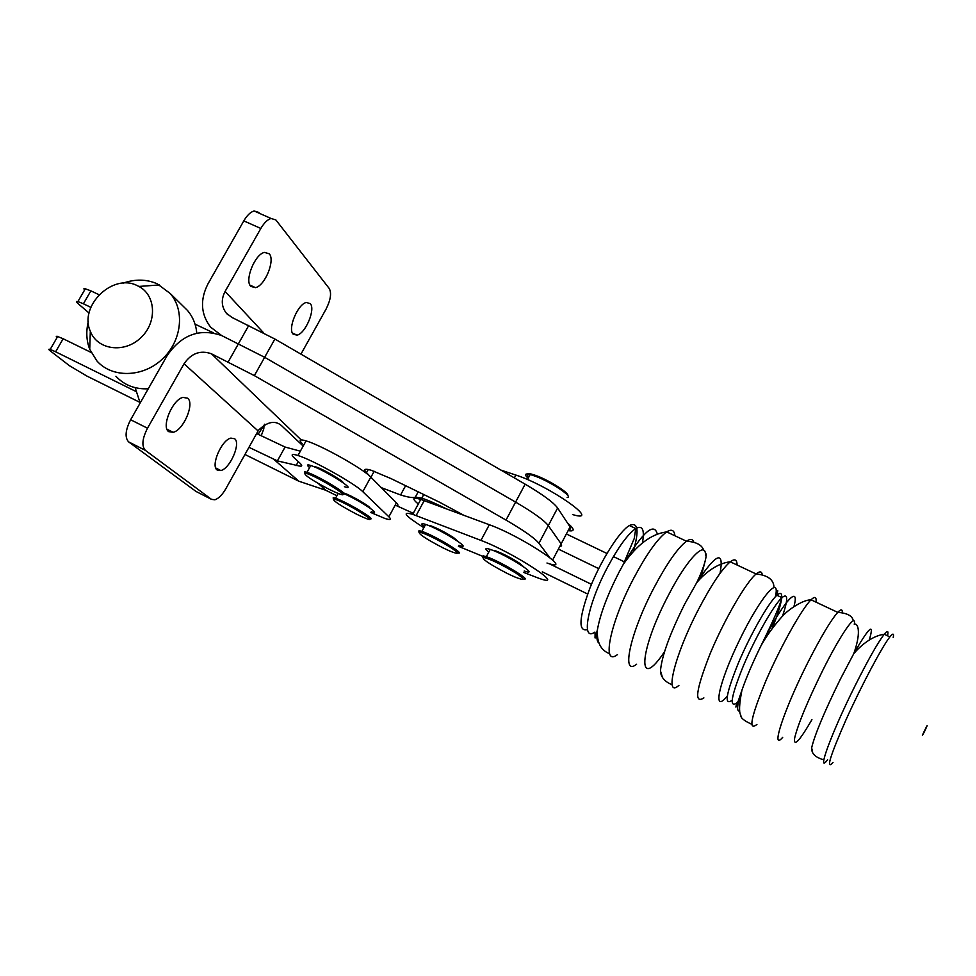 <?xml version="1.0" encoding="UTF-8"?>
<svg xmlns="http://www.w3.org/2000/svg" width="976" height="976" viewBox="0 0 976 976"><rect width="100%" height="100%" fill="white"/><g stroke="black" fill="none" stroke-linecap="round" stroke-linejoin="round"><path stroke-width="1.46" d="M183.159 306.208L187.368 310.331C192.833 316.712 195.981 324.337 196.786 333.206M148.254 388.79C135.091 389.387 124.33 385.215 115.937 376.272M123.11 283.15C135.139 278.929 146.498 279.148 157.185 283.796L170.117 293.422C185.318 310.551 181.695 341.441 162.016 359.388C142.557 377.59 112.081 378.163 96.929 360.974L89.731 349.31C86.4 340.612 85.912 331.376 88.304 321.616M137.287 285.651L138.885 286.444C156.258 295.435 157.258 322.934 140.446 338.086C123.989 353.641 97.319 349.847 90.317 331.254C78.739 305.903 112.801 272.853 137.287 285.651M263.996 425.597L263.788 428.867L261.202 435.808M140.166 402.978L135.139 387.655M195.041 324.154L213.512 332.877M258.103 434.283L264.752 424.182M633.18 551.83C639.378 530.334 638.097 521.562 629.361 525.515C619.394 531.298 600.96 560.358 589.968 587.979C578.89 618.089 578.06 631.972 587.479 629.63M523.38 579.024C533.408 581.306 500.078 561.151 486.341 556.686L483.071 555.832L482.705 557.345M507.349 573.51C489.342 564.091 481.388 558.699 483.474 557.333C490.843 559.285 501.518 564.445 515.474 572.802C526.101 579.976 525.722 581.293 514.328 576.767L507.349 573.51M524.246 570.984C542.046 577.316 506.373 554.588 490.233 549.39C484.926 547.719 484.45 548.622 488.805 552.074M567.751 495.491C569.484 493.246 550.33 480.997 537.032 475.922C527.613 472.457 524.881 472.823 528.833 477.02M528.175 478.264C524.039 474.47 524.71 473.214 530.188 474.482L536.019 476.459C552.087 482.571 574.12 497.553 567.129 497.504M457.598 552.941C467.406 555.344 434.564 535.47 421.864 531.371L419.009 530.627L418.85 532.079M443.092 547.914C425.756 538.837 417.862 533.555 419.399 532.066C426.036 533.823 436.077 538.703 449.521 546.731C459.989 553.685 460.05 555.124 449.716 551.013L443.092 547.914M458.927 545.364C475.202 551.159 440.249 529.077 425.621 524.393C421.083 522.965 420.656 523.746 424.365 526.735M342.552 493.99C352.421 496.54 318.969 476.117 306.989 472.323L304.463 471.701L304.5 473.14M329.62 489.574C312.271 480.46 304.012 474.983 304.854 473.128C314.174 473.982 360.913 503.323 335.585 492.355L329.62 489.574M344.418 486.707C359.571 492.038 324.252 469.7 310.758 465.491C306.879 464.271 306.488 464.979 309.599 467.589M369.416 518.707C378.932 521.294 346.858 501.896 335.537 498.26L333.219 497.675L333.304 499.017M356.85 514.315C340.49 505.727 332.731 500.627 333.585 499.017C342.308 499.944 386.716 527.479 363.011 517.207L356.85 514.315M371.295 511.766C383.226 516.06 360.144 500.712 344.003 493.697M492.575 550.244L495.564 550.842C503.226 553.734 511.241 557.882 519.598 563.274L523.734 566.849M428.196 525.344L430.831 525.82C437.846 528.48 445.459 532.42 453.657 537.654L458.049 541.424M458.427 546.316L481.998 556.027M523.514 572.363L538.886 578.292C569.325 589.26 513.803 552.623 480.948 540.399L412.714 514.328C401.197 511.204 404.906 515.657 423.852 527.687M546.963 563.018C577.548 573.595 522.331 536.568 489.33 524.734L420.79 499.407C412.531 496.979 411.689 498.516 418.277 504.031M572.546 514.559C603.607 523.953 549.354 485.706 515.877 475.068L500.847 470.078M568.154 530.602C574.986 531.749 574.803 529.26 567.593 523.124M558.394 549.098L598.691 568.63L558.394 549.098M566.373 533.97L606.938 553.465M613.44 556.588L624.896 562.103M768.027 630.886L769.857 631.765M549.183 563.689L591.468 584.331M381.287 487.646L400.587 494.942C408.224 497.345 413.129 498.089 415.325 497.162L421.778 498.163C427.817 500.102 435.882 503.592 445.983 508.655M413.275 513.278L395.207 505.104M587.65 594.03L542.302 571.826M343.125 482.717C343.747 481.119 323.129 469.127 316.029 466.979L313.735 466.601M369.965 508.093C371.161 506.947 350.982 495.247 344.138 493.136M57.12 337.464L56.291 336.415L57.096 336.269L63.159 338.757L55.62 351.787L50.191 349.42C48.251 348.835 48.349 349.384 50.496 351.067L69.528 365.756L86.986 376.114L139.824 402.332M55.62 351.787L135.847 391.413M248.953 447.301L277.391 460.879L285.077 447.045L256.615 433.564M91.146 352.47L63.159 338.757M336.915 495.759L325.813 490.269L298.815 481.205L244.952 454.487M285.077 447.045L300.352 451.18M302.401 443.775C298.497 439.969 299.717 438.993 306.061 440.871C320.897 445.08 363.243 468.809 370.795 477.093L362.804 491.709C355.118 483.669 312.686 459.952 297.961 455.499C291.653 453.535 290.494 454.413 294.459 458.122L299.498 462.697C302.682 465.65 302.438 466.711 298.778 465.894L277.391 460.879M318.322 483.51L325.813 490.269M370.88 512.534L384.825 518.427C390.461 520.281 391.815 519.732 388.875 516.78L396.427 502.86C398.818 505.312 398.342 506.202 394.987 505.519M362.804 491.709L388.875 516.78M370.795 477.093L396.427 502.86M274.5 459.916L298.815 481.205M89.072 313.04L78.007 303.573C75.945 301.755 75.908 301.096 77.909 301.56L83.399 303.78L90.878 290.86L84.741 288.554L83.863 288.823L84.607 290.006M90.829 307.342L83.399 303.78M90.878 290.86L99.027 294.728M549.525 557.345L538.935 543.278C534.665 538.105 523.685 530.371 506.007 520.086L254.37 375.626L211.414 353.776C200.434 349.92 191.32 353.251 184.049 363.78L147.498 428.22C142.203 438.7 141.496 446.081 145.363 450.363L128.637 441.884C124.696 437.565 125.355 430.184 130.625 419.741L167.14 355.606C181.597 334.646 199.787 327.973 221.711 335.585L264.642 357.301L515.596 502.103C533.225 512.424 544.132 520.257 548.292 525.625L561.383 544.205L561.578 545.913L559.846 546.34M128.637 441.884L196.042 491.465L211.487 499.346L145.363 450.363M211.487 499.346L214.891 499.797C218.661 498.504 222.296 494.832 225.81 488.781L258.518 430.196C267.4 421.669 275.037 420.119 281.43 425.548L303.182 446.069M168.677 431.636L173.142 432.319C183.512 430.221 194.895 403.381 187.587 398.196L183 397.403C172.545 399.428 161.077 426.89 168.677 431.636M217.148 470.005L220.808 470.542C230.031 468.687 241.109 443.263 234.643 438.749L230.873 438.114C221.589 439.895 210.426 465.869 217.148 470.005M196.993 491.953L196.042 491.465M371.429 477.728L366.512 472.713C363.133 469.151 364.768 468.358 371.441 470.347L391.217 478.691L439.505 502.201L463.71 515.23M258.994 212.487L254.077 210.962C250.503 212.036 247.074 215.342 243.805 220.881L208.12 283.589C199.873 299.644 200.714 314.174 210.645 327.18L221.711 335.585L264.642 357.301L515.596 502.103C533.225 512.424 544.132 520.257 548.292 525.625L561.151 543.864L552.66 559.956M568.691 529.59L570.594 528.894L570.313 527.272L557.625 508.008C553.563 502.469 542.741 494.527 525.161 484.169L274.89 339.038L231.971 317.444L226.334 313.174C221.406 306.708 220.991 299.461 225.09 291.446L260.824 228.469C264.093 222.906 267.497 219.563 271.047 218.465L275.879 219.954L329.266 288.53C331.706 293.19 330.62 300.096 325.996 309.246L300.937 354.142M310.258 303.609C315.76 309.16 305.512 333.536 297.021 335.158L293.166 334.17C287.432 328.985 297.753 304.061 306.305 302.499L310.258 303.609M269.242 253.772C275.439 260.116 264.947 285.822 255.468 287.639L250.795 286.407C244.342 280.49 254.882 254.15 264.459 252.406L269.242 253.772M642.415 542.949C644.77 529.736 642.562 524.942 635.779 528.553C627.861 533.97 618.394 546.963 607.377 567.52C587.357 605.096 580.72 642.281 594.884 632.094C595.641 636.608 593.701 643.843 597.397 629.874C600.155 614.319 607.34 595.14 618.955 572.363L623.261 564.421C642.745 532.042 654.091 521.904 657.299 534.018M599.032 643.172C596.848 641.659 596.299 637.23 597.397 629.874C596.739 642.415 600.826 650.37 609.646 653.725M617.442 654.64C601.277 667.133 609.805 623.444 633.595 578.487C646.637 553.99 657.665 538.459 666.681 531.896C671.573 528.797 674.318 530.09 674.892 535.751M693.729 541.924C692.643 538.911 690.227 538.667 686.482 541.216C677.71 547.926 666.791 563.603 653.749 588.223C629.959 633.412 620.821 676.99 636.596 664.229M720.068 573.315C724.253 549.927 716.469 553.038 696.742 582.635L684.774 603.937C669.743 634.083 661.643 656.409 660.471 670.927L662.155 676.392M678.906 685.384C664.009 698.792 674.501 655.457 698.304 609.756C711.345 584.844 721.996 568.862 730.268 561.81C734.721 558.431 736.99 559.504 737.087 565.019M664.546 651.675C637.328 692.716 638.048 653.151 668.096 595.885C686.872 559.138 706.063 539.301 705.526 555.649C705.855 550.196 709.284 556.515 696.742 582.635C704.172 573.803 716.774 563.201 730.268 561.81L756.119 573.973C746.128 582.123 724.387 619.528 710.345 653.176C696.022 689.483 693.863 704.379 703.891 697.889M704.989 561.651L700.622 578.463M762.207 574.352C761.622 571.228 759.584 571.106 756.119 573.973C767.734 575.169 773.687 579.61 773.98 587.271M869.274 639.988C874.655 621.919 869.494 626.47 853.793 653.615L840.373 679.137C824.208 712.114 814.631 735.038 811.629 747.909L812.471 751.276M827.575 759.767C815.936 775.444 831.381 733.074 855.183 685.542C868.201 659.642 877.875 642.537 884.232 634.241C887.562 630.179 888.66 630.691 887.526 635.791M811.934 719.654C799.21 741.443 793.451 747.543 794.659 737.966C798.075 724.033 807.408 701.573 822.646 670.561C840.897 633.912 856.623 611.44 854.293 624.396C856.928 622.468 862.272 629.569 853.793 653.615C860.185 646.088 871.69 635.974 884.232 634.241L889.88 636.901C882.194 646.466 861.393 685.64 846.021 719.751C829.954 756.363 825.611 770.613 833.016 762.488M893.211 637.584C894.101 633.253 892.991 633.021 889.88 636.901M924.614 731.317C916.684 746.433 933.154 712.846 924.614 731.317M842.312 612.428C842.398 609.073 840.873 609.061 837.737 612.367C830.796 620.285 820.804 637.035 807.786 662.643C783.972 709.613 770.064 752.289 782.703 737.319M756.925 724.424C747.958 731.573 750.995 716.933 766.026 680.492C780.605 646.661 801.979 608.524 811.032 599.801C814.911 596.068 816.57 596.861 816.034 602.155M793.939 606.572C800.479 582.123 781.581 603.754 760.768 646.21C752.667 662.667 746.396 677.332 741.931 690.191C737.026 704.892 736.307 711.821 739.771 710.979M727.279 696.047C712.151 714.786 718.299 683.7 739.296 640.537C760.145 597.3 780.727 573.241 775.395 596.726M731.963 700.353C723.899 706.026 726.083 693.485 738.49 662.716C750.556 634.254 768.746 602.412 776.872 595.25C780.349 592.188 781.947 592.957 781.691 597.532M781.459 599.581C780.373 606.23 777.213 615.978 771.979 628.8M782.508 616.259C788.242 598.959 788.047 592.749 781.947 597.654C773.895 604.864 755.729 636.755 743.627 665.229C731.158 695.998 728.913 708.527 736.892 702.805L739.991 699.414M480.948 540.399L489.33 524.734M416.142 515.56L424.231 500.59M514.352 477.911L515.877 475.068M418.216 491.831L415.325 497.162M130.625 419.741L147.498 428.22M258.091 430.941L184.049 363.78M228.25 361.828L248.819 325.337M301.206 439.92L211.414 353.776M274.89 339.038L254.37 375.626M506.007 520.086L525.161 484.169M557.625 508.008L538.935 543.278M368.269 469.505L366.512 472.713M374.174 471.274L370.929 477.215M243.805 220.881L260.824 228.469M263.459 332.682L225.09 291.446M561.151 543.864L570.094 526.918M170.117 293.422L187.368 310.331M90.317 331.254L89.731 349.31M138.885 286.444L159.491 284.943M629.361 525.515L635.779 528.553L634.229 538.52L623.261 564.421C636.913 544.718 651.382 533.872 666.681 531.896L686.482 541.216C696.205 541.912 701.939 544.913 703.696 550.232M672.159 684.81C664.632 681.663 660.74 677.027 660.471 670.927M823.854 759.816C815.509 757.571 811.434 753.606 811.629 747.909M776.286 595.811C778.677 587.723 777.677 590.724 776.872 595.25L781.947 597.654C779.97 605.486 772.919 621.675 760.768 646.21C769.271 630.337 784.362 613.599 785.29 613.526C786.156 611.976 801.43 599.898 811.032 599.801L837.737 612.367C847.314 613.087 852.499 615.917 853.292 620.858M736.892 702.805C734.586 711.358 736.27 707.149 741.931 690.191C739.186 704.233 738.82 712.578 740.857 715.249C740.406 717.75 744.005 720.752 751.654 724.216M483.474 557.333L483.071 555.832M490.233 549.39L486.341 556.686M537.032 475.922L536.019 476.459M530.188 474.482L527.479 479.57M419.399 532.066L419.009 530.627M425.621 524.393L421.864 531.371M304.854 473.128L304.463 471.701M310.758 465.491L306.989 472.323M333.585 499.017L333.219 497.675M338.184 493.429L335.537 498.26M412.714 514.328L420.79 499.407M423.743 494.527L421.778 498.163M405.613 485.694L400.587 494.942M50.191 349.42L57.718 336.427M296.07 465.674L298.314 461.624M297.961 455.499L306.061 440.871M77.909 301.56L85.376 288.676M173.142 432.319L167.006 429.245M220.808 470.542L215.769 468.004M271.047 218.465L254.077 210.962M226.334 313.174L227.64 314.54M249.929 285.09L255.468 287.639M292.41 333.011L297.021 335.158"/></g></svg>
